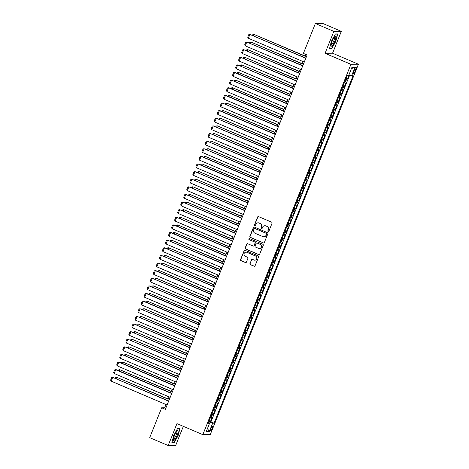 <?xml version="1.0" encoding="UTF-8"?>
<svg xmlns="http://www.w3.org/2000/svg" width="469" height="469" viewBox="0 0 469 469"><rect width="100%" height="100%" fill="white"/><g stroke="black" fill="none" stroke-linecap="round" stroke-linejoin="round"><path stroke-width="0.7" d="M268.174 231.516A0.569 0.551 -90.6 0 0 268.889 231.211L272.067 223.262A0.809 0.786 -90.6 0 0 271.639 222.206L258.583 216.643A0.809 0.786 -90.6 0 0 257.563 217.083L254.38 225.026A0.569 0.551 -90.6 0 0 254.896 225.812A0.569 0.551 -90.6 0 0 255.4 225.46L255.81 224.434A2.591 2.509 -90.6 0 1 259.087 223.027L260.178 223.49A2.591 2.509 -90.6 0 1 261.538 226.873L261.127 227.905A0.569 0.551 -90.6 0 0 261.643 228.684A0.569 0.551 -90.6 0 0 262.142 228.333L262.552 227.307A2.591 2.509 -90.6 0 1 265.835 225.9L266.92 226.363A2.591 2.509 -90.6 0 1 268.286 229.746L267.875 230.777A0.569 0.551 -90.6 0 0 268.174 231.516M264.95 225.706A2.591 2.509 -90.6 0 1 266.034 225.9L267.125 226.363A2.591 2.509 -90.6 0 1 268.485 229.746L268.075 230.777A0.569 0.551 -90.6 0 0 268.485 231.551M258.378 216.584A0.809 0.786 -90.6 0 0 257.762 217.077L254.585 225.026A0.569 0.551 -90.6 0 0 254.995 225.8M258.208 222.834A2.591 2.509 -90.6 0 1 259.293 223.027L260.377 223.49A2.591 2.509 -90.6 0 1 261.743 226.873L261.333 227.899A0.569 0.551 -90.6 0 0 261.743 228.673M212.223 428.496A2.638 0.598 113.1 0 0 212.609 426.075A2.638 0.598 113.1 0 0 210.927 428.508A2.638 0.598 113.1 0 0 210.54 430.929A2.638 0.598 113.1 0 0 212.223 428.496M249.948 263.607A0.809 0.786 -90.6 0 0 250.37 264.663L254.034 266.222A0.809 0.786 -90.6 0 0 255.06 265.782L258.589 256.959A0.809 0.786 -90.6 0 0 258.161 255.898L245.105 250.34A0.809 0.786 -90.6 0 0 244.085 250.774L240.556 259.603A0.809 0.786 -90.6 0 0 240.978 260.658L245.404 262.546A0.809 0.786 -90.6 0 0 246.43 262.107L247.937 258.331A0.809 0.786 -90.6 0 0 247.515 257.27L245.316 256.338A2.163 2.099 -90.6 0 1 246.096 252.17A2.163 2.099 -90.6 0 1 246.917 252.334L255.517 255.998A2.163 2.099 -90.6 0 1 254.737 260.166A2.163 2.099 -90.6 0 1 253.917 260.002L252.48 259.386A0.809 0.786 -90.6 0 0 251.454 259.826L250.147 263.601A0.809 0.786 -90.6 0 0 250.575 264.663L254.239 266.222A0.809 0.786 -90.6 0 0 254.444 266.275M176.948 423.642L168.183 445.55L149.711 437.677L161.67 407.772L165.369 409.343L307.089 55.008L303.396 53.431L315.361 23.526L333.834 31.394L325.07 53.302L350.935 64.323L202.807 434.663L176.948 423.642M263.338 242.96A0.809 0.786 -90.6 0 0 264.364 242.52L267.893 233.697A0.809 0.786 -90.6 0 0 267.465 232.642L254.415 227.078A0.809 0.786 -90.6 0 0 253.389 227.518L249.86 236.341A0.809 0.786 -90.6 0 0 250.282 237.396L263.543 242.96A0.809 0.786 -90.6 0 0 263.748 243.012M263.244 245.328L259.709 254.151A0.809 0.786 -90.6 0 1 258.689 254.591L245.633 249.027A0.809 0.786 -90.6 0 1 245.205 247.972L246.717 244.197A0.809 0.786 -90.6 0 1 247.743 243.757L253.037 246.014A0.809 0.786 -90.6 0 0 254.057 245.574L255.06 243.065A0.809 0.786 -90.6 0 0 254.638 242.01L249.121 239.659A0.569 0.551 -90.6 0 1 249.326 238.574A0.569 0.551 -90.6 0 1 249.543 238.615L262.816 244.273A0.809 0.786 -90.6 0 1 263.244 245.328M208.945 421.279L210.294 421.848L212.123 417.275L211.384 417.287L212.604 414.238A3.301 0.317 -158.2 0 1 211.824 414.08M211.994 413.658L213.342 414.233L215.171 409.66L214.433 409.666L215.652 406.617A3.301 0.317 -158.2 0 1 214.872 406.459M215.042 406.037L216.391 406.611L218.22 402.039L217.481 402.044L218.701 398.996A3.301 0.317 -158.2 0 1 217.921 398.838M218.091 398.416L219.433 398.99L221.262 394.417L220.53 394.423L221.743 391.375A3.301 0.317 -158.2 0 1 220.969 391.216M221.139 390.794L222.482 391.369L224.311 386.796L223.572 386.802L224.792 383.759A3.301 0.317 -158.2 0 1 224.018 383.601M224.188 383.173L225.53 383.748L227.359 379.175L226.621 379.187L227.84 376.138A3.301 0.317 -158.2 0 1 227.066 375.98M227.236 375.558L228.579 376.126L230.408 371.559L229.669 371.565L230.889 368.517A3.301 0.317 -158.2 0 1 230.115 368.358M230.285 367.936L231.627 368.511L233.456 363.938L232.718 363.944L233.937 360.896A3.301 0.317 -158.2 0 1 233.163 360.737M233.328 360.315L234.676 360.89L236.505 356.317L235.766 356.323L236.986 353.274A3.301 0.317 -158.2 0 1 236.206 353.116M236.376 352.694L237.724 353.268L239.553 348.696L238.815 348.702L240.034 345.653A3.301 0.317 -158.2 0 1 239.254 345.501M239.424 345.073L240.773 345.647L242.602 341.074L241.863 341.086L243.083 338.038A3.301 0.317 -158.2 0 1 242.303 337.879M242.473 337.457L243.821 338.026L245.65 333.459L244.912 333.465L246.131 330.416A3.301 0.317 -158.2 0 1 245.351 330.258M245.522 329.836L246.864 330.411L248.693 325.838L247.954 325.844L249.174 322.795A3.301 0.317 -158.2 0 1 248.4 322.637M248.57 322.215L249.913 322.789L251.742 318.216L251.003 318.222L252.222 315.174A3.301 0.317 -158.2 0 1 251.448 315.016M251.619 314.593L252.961 315.168L254.79 310.595L254.051 310.601L255.271 307.553A3.301 0.317 -158.2 0 1 254.497 307.394M254.667 306.972L256.01 307.547L257.839 302.974L257.1 302.986L258.319 299.937A3.301 0.317 -158.2 0 1 257.545 299.779M257.71 299.357L259.058 299.926L260.887 295.353L260.148 295.364L261.368 292.316A3.301 0.317 -158.2 0 1 260.594 292.158M260.758 291.736L262.107 292.31L263.936 287.737L263.197 287.743L264.416 284.695A3.301 0.317 -158.2 0 1 263.637 284.536M263.807 284.114L265.155 284.689L266.984 280.116L266.245 280.122L267.465 277.073A3.301 0.317 -158.2 0 1 266.685 276.915M266.855 276.493L268.204 277.068L270.033 272.495L269.294 272.501L270.513 269.452A3.301 0.317 -158.2 0 1 269.734 269.294M269.904 268.872L271.252 269.446L273.081 264.874L272.342 264.879L273.562 261.837A3.301 0.317 -158.2 0 1 272.782 261.679M272.952 261.256L274.295 261.825L276.124 257.252L275.385 257.264L276.604 254.216A3.301 0.317 -158.2 0 1 275.831 254.057M276.001 253.635L277.343 254.21L279.172 249.637L278.434 249.643L279.653 246.594A3.301 0.317 -158.2 0 1 278.879 246.436M279.049 246.014L280.392 246.588L282.221 242.016L281.482 242.022L282.701 238.973A3.301 0.317 -158.2 0 1 281.928 238.815M282.098 238.393L283.44 238.967L285.269 234.394L284.531 234.4L285.75 231.352A3.301 0.317 -158.2 0 1 284.976 231.194M285.14 230.771L286.489 231.346L288.318 226.773L287.579 226.779L288.798 223.736A3.301 0.317 -158.2 0 1 288.025 223.578M288.189 223.15L289.537 223.725L291.366 219.152L290.628 219.164L291.847 216.115A3.301 0.317 -158.2 0 1 291.067 215.957M291.237 215.535L292.586 216.103L294.415 211.537L293.676 211.542L294.895 208.494A3.301 0.317 -158.2 0 1 294.116 208.336M294.286 207.914L295.634 208.488L297.463 203.915L296.725 203.921L297.944 200.873A3.301 0.317 -158.2 0 1 297.164 200.714M297.334 200.292L298.683 200.867L300.506 196.294L299.773 196.3L300.992 193.251A3.301 0.317 -158.2 0 1 300.213 193.093M300.383 192.671L301.725 193.246L303.554 188.673L302.816 188.679L304.035 185.63A3.301 0.317 -158.2 0 1 303.261 185.478M303.431 185.05L304.774 185.624L306.603 181.052L305.864 181.063L307.084 178.015A3.301 0.317 -158.2 0 1 306.31 177.857M306.48 177.434L307.822 178.003L309.651 173.436L308.913 173.442L310.132 170.394A3.301 0.317 -158.2 0 1 309.358 170.235M309.528 169.813L310.871 170.388L312.7 165.815L311.961 165.821L313.181 162.772A3.301 0.317 -158.2 0 1 312.407 162.614M312.571 162.192L313.919 162.766L315.748 158.194L315.01 158.2L316.229 155.151A3.301 0.317 -158.2 0 1 315.449 154.993M315.619 154.571L316.968 155.145L318.797 150.572L318.058 150.578L319.278 147.53A3.301 0.317 -158.2 0 1 318.498 147.372M318.668 146.949L320.016 147.524L321.845 142.951L321.107 142.963L322.326 139.914A3.301 0.317 -158.2 0 1 321.546 139.756M321.716 139.334L323.065 139.903L324.894 135.33L324.155 135.342L325.375 132.293A3.301 0.317 -158.2 0 1 324.595 132.135M324.765 131.713L326.113 132.287L327.937 127.715L327.204 127.72L328.423 124.672A3.301 0.317 -158.2 0 1 327.643 124.514M327.813 124.092L329.156 124.666L330.985 120.093L330.246 120.099L331.466 117.051A3.301 0.317 -158.2 0 1 330.692 116.892M330.862 116.47L332.204 117.045L334.034 112.472L333.295 112.478L334.514 109.429A3.301 0.317 -158.2 0 1 333.74 109.271M333.91 108.849L335.253 109.424L337.082 104.851L336.343 104.857L337.563 101.814A3.301 0.317 -158.2 0 1 336.789 101.656M336.959 101.234L338.301 101.802L340.131 97.23L339.392 97.241L340.611 94.193A3.301 0.317 -158.2 0 1 339.837 94.035M340.002 93.612L341.35 94.181L343.179 89.614L342.44 89.62L343.66 86.572A3.301 0.317 -158.2 0 1 342.88 86.413M343.05 85.991L344.398 86.566L346.228 81.993L345.489 81.999A3.301 0.317 -158.2 0 1 344.709 81.841M354.535 69.523L353.861 71.2A2.556 0.575 113.1 0 0 353.485 73.545A2.556 0.575 113.1 0 0 355.115 71.188L355.789 69.512A2.556 0.575 113.1 0 0 356.164 67.167A2.556 0.575 113.1 0 0 354.535 69.523M350.935 64.323L358.416 64.247L210.288 434.587L202.807 434.663M210.294 421.848L214.075 423.167L353.057 75.685L351.639 75.702L348.936 74.806M214.075 423.167L212.656 423.179L209.303 431.562L206.231 431.591L209.584 423.208L208.166 423.226L347.148 75.743L348.567 75.732L351.92 67.348L354.992 67.319L351.639 75.702M346.099 78.37L347.447 78.944L346.708 78.95A3.301 0.317 -158.2 0 1 345.929 78.792M344.398 86.566L343.66 86.572M341.35 94.181L340.611 94.193M338.301 101.802L337.563 101.814M335.253 109.424L334.514 109.429M332.204 117.045L331.466 117.051M329.156 124.666L328.423 124.672M326.113 132.287L325.375 132.293M323.065 139.903L322.326 139.914M320.016 147.524L319.278 147.53M316.968 155.145L316.229 155.151M313.919 162.766L313.181 162.772M310.871 170.388L310.132 170.394M307.822 178.003L307.084 178.015M304.774 185.624L304.035 185.63M301.725 193.246L300.992 193.251M298.683 200.867L297.944 200.873M295.634 208.488L294.895 208.494M292.586 216.103L291.847 216.115M289.537 223.725L288.798 223.736M286.489 231.346L285.75 231.352M283.44 238.967L282.701 238.973M280.392 246.588L279.653 246.594M277.343 254.21L276.604 254.216M274.295 261.825L273.562 261.837M271.252 269.446L270.513 269.452M268.204 277.068L267.465 277.073M265.155 284.689L264.416 284.695M262.107 292.31L261.368 292.316M259.058 299.926L258.319 299.937M256.01 307.547L255.271 307.553M252.961 315.168L252.222 315.174M249.913 322.789L249.174 322.795M246.864 330.411L246.131 330.416M243.821 338.026L243.083 338.038M240.773 345.647L240.034 345.653M237.724 353.268L236.986 353.274M234.676 360.89L233.937 360.896M231.627 368.511L230.889 368.517M228.579 376.126L227.84 376.138M225.53 383.748L224.792 383.759M222.482 391.369L221.743 391.375M219.433 398.99L218.701 398.996M216.391 406.611L215.652 406.617M213.342 414.233L212.604 414.238M210.968 421.842L349.681 75.052M347.447 78.944L349.083 74.852M208.611 422.633L208.717 421.854M325.07 53.302L332.556 53.232L341.315 31.323L333.834 31.394M341.315 31.323L322.842 23.45L315.361 23.526M168.183 445.55L175.664 445.474L183.315 426.356M332.556 53.232L358.416 64.247M165.997 404.513L164.707 407.737L161.67 407.772M305.981 54.533L304.75 57.611M303.15 61.609L301.702 65.226M300.101 69.224L298.653 72.847M297.053 76.846L295.605 80.469M294.004 84.467L292.556 88.09M290.956 92.088L289.508 95.711M287.907 99.709L286.459 103.332M284.865 107.331L283.411 110.948M281.816 114.946L280.368 118.569M278.768 122.567L277.32 126.19M275.719 130.189L274.271 133.812M272.671 137.81L271.223 141.433M269.622 145.431L268.174 149.048M266.574 153.046L265.126 156.669M263.525 160.668L262.077 164.291M260.477 168.289L259.029 171.912M257.434 175.91L255.98 179.533M254.386 183.531L252.938 187.149M251.337 191.147L249.889 194.77M248.289 198.768L246.841 202.391M245.24 206.389L243.792 210.012M242.192 214.011L240.744 217.634M239.143 221.632L237.695 225.249M236.095 229.253L234.647 232.87M233.046 236.868L231.598 240.491M230.003 244.49L228.555 248.113M226.955 252.111L225.507 255.734M223.906 259.732L222.458 263.355M220.858 267.353L219.41 270.971M217.809 274.969L216.361 278.592M214.761 282.59L213.313 286.213M211.712 290.211L210.264 293.834M208.664 297.833L207.216 301.456M205.621 305.454L204.167 309.071M202.573 313.069L201.125 316.692M199.524 320.69L198.076 324.314M196.476 328.312L195.028 331.935M193.427 335.933L191.979 339.556M190.379 343.554L188.931 347.171M187.33 351.17L185.882 354.793M184.282 358.791L182.834 362.414M181.233 366.412L179.785 370.035M178.191 374.033L176.737 377.656M175.142 381.655L173.694 385.272M172.094 389.276L170.646 392.893M169.045 396.891L167.597 400.514M165.821 408.212L164.707 407.737M341.666 89.462A3.301 0.317 21.8 0 0 342.44 89.62M338.618 97.083A3.301 0.317 21.8 0 0 339.392 97.241M335.57 104.704A3.301 0.317 21.8 0 0 336.343 104.857M332.521 112.32A3.301 0.317 21.8 0 0 333.295 112.478M329.473 119.941A3.301 0.317 21.8 0 0 330.246 120.099M326.424 127.562A3.301 0.317 21.8 0 0 327.204 127.72M323.376 135.183A3.301 0.317 21.8 0 0 324.155 135.342M320.327 142.805A3.301 0.317 21.8 0 0 321.107 142.963M317.279 150.42A3.301 0.317 21.8 0 0 318.058 150.578M314.236 158.041A3.301 0.317 21.8 0 0 315.01 158.2M311.187 165.663A3.301 0.317 21.8 0 0 311.961 165.821M308.139 173.284A3.301 0.317 21.8 0 0 308.913 173.442M305.09 180.905A3.301 0.317 21.8 0 0 305.864 181.063M302.042 188.52A3.301 0.317 21.8 0 0 302.816 188.679M298.993 196.142A3.301 0.317 21.8 0 0 299.773 196.3M295.945 203.763A3.301 0.317 21.8 0 0 296.725 203.921M292.896 211.384A3.301 0.317 21.8 0 0 293.676 211.542M289.848 219.005A3.301 0.317 21.8 0 0 290.628 219.164M286.805 226.627A3.301 0.317 21.8 0 0 287.579 226.779M283.757 234.242A3.301 0.317 21.8 0 0 284.531 234.4M280.708 241.863A3.301 0.317 21.8 0 0 281.482 242.022M277.66 249.485A3.301 0.317 21.8 0 0 278.434 249.643M274.611 257.106A3.301 0.317 21.8 0 0 275.385 257.264M271.563 264.727A3.301 0.317 21.8 0 0 272.342 264.879M268.514 272.342A3.301 0.317 21.8 0 0 269.294 272.501M265.466 279.964A3.301 0.317 21.8 0 0 266.245 280.122M262.417 287.585A3.301 0.317 21.8 0 0 263.197 287.743M259.375 295.206A3.301 0.317 21.8 0 0 260.148 295.364M256.326 302.827A3.301 0.317 21.8 0 0 257.1 302.986M253.278 310.443A3.301 0.317 21.8 0 0 254.051 310.601M250.229 318.064A3.301 0.317 21.8 0 0 251.003 318.222M247.181 325.685A3.301 0.317 21.8 0 0 247.954 325.844M244.132 333.307A3.301 0.317 21.8 0 0 244.912 333.465M241.084 340.928A3.301 0.317 21.8 0 0 241.863 341.086M238.035 348.543A3.301 0.317 21.8 0 0 238.815 348.702M234.987 356.164A3.301 0.317 21.8 0 0 235.766 356.323M231.944 363.786A3.301 0.317 21.8 0 0 232.718 363.944M228.895 371.407A3.301 0.317 21.8 0 0 229.669 371.565M225.847 379.028A3.301 0.317 21.8 0 0 226.621 379.187M222.798 386.649A3.301 0.317 21.8 0 0 223.572 386.802M219.75 394.265A3.301 0.317 21.8 0 0 220.53 394.423M216.701 401.886A3.301 0.317 21.8 0 0 217.481 402.044M213.653 409.507A3.301 0.317 21.8 0 0 214.433 409.666M209.584 423.208L208.441 422.534M210.604 417.129A3.301 0.317 21.8 0 0 211.384 417.287M208.893 421.93L212.656 423.179M351.416 68.609L354.992 67.319M209.303 431.562L207.48 428.473M331.36 41.29L329.543 48.629L331.8 48.606L335.868 41.243L337.68 33.903L335.429 33.92L331.36 41.29M174.069 442.947L178.138 435.584L179.955 428.244L177.698 428.267L173.636 435.631L171.818 442.971L174.069 442.947L173.401 442.666M331.126 48.319L331.8 48.606M254.204 227.019A0.809 0.786 -90.6 0 0 253.588 227.512L250.059 236.341A0.809 0.786 -90.6 0 0 250.487 237.396L263.543 242.96M266.55 234.084A0.569 0.551 -90.6 0 0 266.251 233.345L254.79 228.462A0.569 0.551 -90.6 0 0 254.075 228.772L253.641 229.857A2.591 2.509 -90.6 0 0 255.001 233.24L262.839 236.575A2.591 2.509 -90.6 0 0 266.116 235.168L266.75 234.084A0.569 0.551 -90.6 0 0 266.451 233.345L266.251 233.345M254.679 228.426A0.569 0.551 -90.6 0 1 254.995 228.462L266.451 233.345M263.924 236.769A2.591 2.509 -90.6 0 0 266.316 235.168L266.116 235.168M266.75 234.084L266.316 235.168M247.532 243.698A0.809 0.786 -90.6 0 0 246.917 244.191L245.41 247.972A0.809 0.786 -90.6 0 0 245.832 249.027L258.888 254.591A0.809 0.786 -90.6 0 0 259.093 254.644M253.442 246.067A0.809 0.786 -90.6 0 0 254.262 245.568L255.265 243.065A0.809 0.786 -90.6 0 0 254.837 242.01L249.121 239.659M249.426 238.58A0.569 0.551 -90.6 0 0 249.326 239.659M258.53 248.353A2.163 2.099 -90.6 0 0 261.391 246.764A2.163 2.099 -90.6 0 0 260.131 244.349L257.1 243.059A0.809 0.786 -90.6 0 0 256.08 243.499L255.077 246.008A0.809 0.786 -90.6 0 0 255.499 247.063L258.53 248.353M259.451 248.511A2.163 2.099 -90.6 0 0 260.33 244.349L260.131 244.349M256.895 243.006A0.809 0.786 -90.6 0 1 257.305 243.059L260.33 244.349M252.275 259.334A0.809 0.786 -90.6 0 0 251.66 259.826L250.147 263.601M254.837 260.16A2.163 2.099 -90.6 0 0 255.716 255.998L255.517 255.998M246.202 252.175A2.163 2.099 -90.6 0 1 247.122 252.334L255.716 255.998M244.9 250.282A0.809 0.786 -90.6 0 0 244.285 250.774L240.755 259.603A0.809 0.786 -90.6 0 0 241.183 260.658L245.604 262.54A0.809 0.786 -90.6 0 0 245.815 262.599M305.348 56.104L253.887 34.395L305.278 56.292M252.527 35.357L252.85 34.554L253.887 34.395L253.36 35.714M304.264 62.084L248.318 38.241L249.842 34.43L305.864 58.086M305.788 58.273L249.842 34.43L248.805 34.595L247.738 37.262L248.318 38.241M334.778 41.19A5.358 1.208 113.1 0 0 334.942 36.494A5.358 1.208 113.1 0 0 332.152 41.213A5.358 1.208 113.1 0 0 331.091 45.528A5.358 1.208 113.1 0 0 334.778 41.19M331.149 44.614A4.057 0.915 113.1 0 0 331.202 44.649A4.057 0.915 113.1 0 0 333.787 40.903A4.057 0.915 113.1 0 0 334.379 37.18A4.057 0.915 113.1 0 0 334.321 37.168M335.335 34.085L337.404 34.067L335.646 41.178L331.706 48.313L329.619 48.336M337.029 33.909L337.404 34.067M178.114 431.246A5.358 1.208 113.1 0 0 177.218 430.835A5.358 1.208 113.1 0 0 174.638 435.039A5.358 1.208 113.1 0 0 173.366 439.84A5.358 1.208 113.1 0 0 173.366 439.869A5.358 1.208 113.1 0 0 175.898 437.982A5.358 1.208 113.1 0 0 178.114 431.246M173.424 438.955A4.057 0.915 113.1 0 0 173.477 438.99A4.057 0.915 113.1 0 0 175.553 436.393A4.057 0.915 113.1 0 0 176.86 432.002A4.057 0.915 113.1 0 0 176.655 431.521A4.057 0.915 113.1 0 0 176.596 431.509M177.61 428.432L179.68 428.408L177.921 435.519L173.981 442.66L171.889 442.677M179.305 428.25L179.68 428.408M302.306 63.72L250.839 42.011L302.229 63.913M249.479 42.978L249.801 42.175L250.839 42.011L250.311 43.33M299.257 71.341L247.79 49.632L299.181 71.528M246.43 50.599L246.753 49.796L247.79 49.632L247.263 50.951M296.209 78.962L244.742 57.253L296.132 79.15M243.382 58.22L243.704 57.411L244.742 57.253L244.214 58.572M293.16 86.583L241.693 64.874L293.084 86.771M240.333 65.836L240.656 65.033L241.693 64.874L241.166 66.193M301.215 69.699L245.269 45.862L246.794 42.052L302.816 65.701M302.74 65.889L246.794 42.052L245.756 42.216L244.689 44.883L245.269 45.862M298.167 77.321L242.221 53.484L243.745 49.673L299.767 73.322M299.691 73.51L243.745 49.673L242.708 49.831L241.641 52.499L242.221 53.484M295.118 84.942L239.172 61.105L240.697 57.294L296.719 80.944M296.643 81.131L240.697 57.294L239.659 57.453L238.592 60.12L239.172 61.105M292.07 92.563L236.124 68.726L237.648 64.915L293.67 88.565M293.594 88.752L237.648 64.915L236.611 65.074L235.544 67.741L236.124 68.726M290.112 94.205L238.645 72.496L290.035 94.392M237.291 73.457L237.607 72.654L238.645 72.496L238.117 73.815M289.021 100.184L233.075 76.341L234.6 72.537L235.11 72.531L290.622 96.186M290.546 96.374L234.6 72.537L233.562 72.695L232.495 75.362L233.075 76.341M287.063 101.82L235.596 80.111L286.987 102.013M234.242 81.078L234.564 80.275L235.596 80.111L235.075 81.43M285.973 107.8L230.033 83.963L231.557 80.152L287.573 103.801M287.497 103.995L231.557 80.152L230.519 80.316L229.452 82.984L230.033 83.963M284.015 109.441L232.554 87.732L283.938 109.629M231.194 88.7L231.516 87.896L232.554 87.732L232.026 89.051M282.93 115.421L226.984 91.584L228.509 87.773L229.013 87.767L284.525 111.423M284.449 111.61L228.509 87.773L227.471 87.938L226.404 90.599L226.984 91.584M280.966 117.062L229.505 95.354L280.896 117.25M228.145 96.321L228.467 95.518L229.505 95.354L228.978 96.673M279.882 123.042L223.936 99.205L225.46 95.395L225.964 95.389L281.476 119.044M281.406 119.232L225.46 95.395L224.422 95.553L223.355 98.22L223.936 99.205M277.924 124.684L226.457 102.975L277.847 124.871M225.097 103.936L225.419 103.133L226.457 102.975L225.929 104.294M274.875 132.305L223.408 110.596L274.799 132.493M222.048 111.558L222.37 110.754L223.408 110.596L222.881 111.915M271.827 139.926L220.36 118.217L271.75 140.114M219 119.179L219.322 118.376L220.36 118.217L219.832 119.531M268.778 147.542L217.311 125.833L268.702 147.729M215.951 126.8L216.273 125.997L217.311 125.833L216.784 127.152M265.73 155.163L214.263 133.454L265.653 155.35M212.903 134.421L213.225 133.618L214.263 133.454L213.735 134.773M262.681 162.784L211.214 141.075L262.605 162.972M209.86 142.037L210.176 141.233L211.214 141.075L210.687 142.394M259.633 170.405L208.172 148.696L259.556 170.593M206.811 149.658L207.134 148.855L208.172 148.696L207.644 150.016M256.584 178.027L205.123 156.318L256.508 178.214M203.763 157.279L204.085 156.476L205.123 156.318L204.595 157.631M253.536 185.642L202.075 163.933L253.465 185.835M200.714 164.9L201.037 164.097L202.075 163.933L201.547 165.252M250.493 193.263L199.026 171.554L250.417 193.451M197.666 172.522L197.988 171.718L199.026 171.554L198.498 172.873M247.444 200.884L195.978 179.176L247.368 201.072M194.617 180.137L194.94 179.334L195.978 179.176L195.45 180.495M244.396 208.506L192.929 186.797L244.32 208.693M191.569 187.758L191.891 186.955L192.929 186.797L192.401 188.116M276.833 130.663L220.887 106.826L222.412 103.016L278.434 126.665M278.357 126.853L222.412 103.016L221.374 103.174L220.307 105.842L220.887 106.826M273.785 138.285L217.839 114.442L219.363 110.637L219.867 110.631L275.385 134.286M275.309 134.474L219.363 110.637L218.325 110.795L217.258 113.463L217.839 114.442M270.736 145.9L214.79 122.063L216.315 118.252L272.337 141.902M272.26 142.095L216.315 118.252L215.277 118.417L214.21 121.084L214.79 122.063M267.688 153.521L211.742 129.684L213.266 125.874L269.288 149.523M269.212 149.711L213.266 125.874L212.228 126.038L211.161 128.705L211.742 129.684M264.639 161.143L208.693 137.306L210.218 133.495L266.24 157.144M266.163 157.332L210.218 133.495L209.18 133.653L208.113 136.321L208.693 137.306M261.591 168.764L205.645 144.927L207.169 141.116L263.191 164.766M263.115 164.953L207.169 141.116L206.131 141.275L205.07 143.942L205.645 144.927M258.542 176.385L202.602 152.548L204.126 148.737L260.143 172.387M260.066 172.574L204.126 148.737L203.089 148.896L202.022 151.563L202.602 152.548M255.499 184.006L199.554 160.163L201.078 156.353L201.582 156.353L257.094 180.008M257.018 180.196L201.078 156.353L200.04 156.517L198.973 159.184L199.554 160.163M252.451 191.622L196.505 167.785L198.029 163.974L198.534 163.968L254.046 187.623M253.975 187.811L198.029 163.974L196.992 164.138L195.925 166.806L196.505 167.785M249.402 199.243L193.457 175.406L194.981 171.595L251.003 195.245M250.927 195.432L194.981 171.595L193.943 171.754L192.876 174.421L193.457 175.406M246.354 206.864L190.408 183.027L191.932 179.217L247.954 202.866M247.878 203.054L191.932 179.217L190.895 179.375L189.828 182.042L190.408 183.027M243.305 214.485L187.36 190.649L188.884 186.838L244.906 210.487M244.83 210.675L188.884 186.838L187.846 186.996L186.779 189.664L187.36 190.649M241.347 216.127L189.881 194.418L241.271 216.315M188.52 195.38L188.843 194.576L189.881 194.418L189.353 195.737M238.299 223.742L186.832 202.033L238.223 223.936M185.478 203.001L185.794 202.198L186.832 202.033L186.304 203.353M235.25 231.364L183.784 209.655L235.174 231.551M182.429 210.622L182.746 209.819L183.784 209.655L183.256 210.974M232.202 238.985L180.741 217.276L232.126 239.172M179.381 218.243L179.703 217.434L180.741 217.276L180.213 218.595M240.257 222.107L184.311 198.264L185.835 194.453L241.857 218.108M241.781 218.296L185.835 194.453L184.798 194.617L183.731 197.285L184.311 198.264M237.208 229.722L181.263 205.885L182.787 202.075L238.809 225.724M238.733 225.911L182.787 202.075L181.749 202.239L180.682 204.906L181.263 205.885M234.16 237.343L178.22 213.506L179.738 209.696L235.76 233.345M235.684 233.533L179.738 209.696L178.701 209.854L177.64 212.521L178.22 213.506M231.111 244.965L175.172 221.128L176.696 217.317L232.712 240.966M232.636 241.154L176.696 217.317L175.658 217.475L174.591 220.143L175.172 221.128M229.153 246.606L177.692 224.897L229.077 246.794M176.332 225.859L176.655 225.056L177.692 224.897L177.165 226.216M228.069 252.586L172.123 228.749L173.647 224.938L174.151 224.932L229.663 248.588M229.593 248.775L173.647 224.938L172.61 225.097L171.543 227.764L172.123 228.749M226.105 254.227L174.644 232.518L226.035 254.415M173.284 233.48L173.606 232.677L174.644 232.518L174.116 233.838M225.02 260.207L169.075 236.364L170.599 232.56L171.103 232.554L226.615 256.209M226.545 256.396L170.599 232.56L169.561 232.718L168.494 235.385L169.075 236.364M223.062 261.843L171.595 240.134L222.986 262.036M170.235 241.101L170.558 240.298L171.595 240.134L171.068 241.453M221.972 267.822L166.026 243.986L167.55 240.175L223.572 263.824M223.496 264.018L167.55 240.175L166.513 240.339L165.446 243.006L166.026 243.986M220.014 269.464L168.547 247.755L219.938 269.652M167.187 248.722L167.509 247.919L168.547 247.755L168.019 249.074M218.923 275.444L162.978 251.607L164.502 247.796L220.524 271.445M220.448 271.633L164.502 247.796L163.464 247.96L162.397 250.622L162.978 251.607M216.965 277.085L165.498 255.376L216.889 277.273M164.138 256.344L164.461 255.541L165.498 255.376L164.971 256.695M215.875 283.065L159.929 259.228L161.453 255.417L217.475 279.067M217.399 279.254L161.453 255.417L160.416 255.576L159.349 258.243L159.929 259.228M213.917 284.706L162.45 262.998L213.841 284.894M161.09 263.959L161.412 263.156L162.45 262.998L161.922 264.317M212.826 290.686L156.881 266.849L158.405 263.039L214.427 286.688M214.351 286.876L158.405 263.039L157.367 263.197L156.3 265.864L156.881 266.849M210.868 292.328L159.401 270.619L210.792 292.515M158.047 271.58L158.364 270.777L159.401 270.619L158.874 271.938M209.778 298.307L153.832 274.465L155.356 270.66L155.866 270.654L211.378 294.309M211.302 294.497L155.356 270.66L154.319 270.818L153.252 273.486L153.832 274.465M207.82 299.949L156.353 278.24L207.744 300.137M154.999 279.202L155.315 278.398L156.353 278.24L155.825 279.553M206.729 305.923L150.789 282.086L152.308 278.275L208.33 301.925M208.254 302.118L152.308 278.275L151.27 278.439L150.209 281.107L150.789 282.086M204.771 307.564L153.31 285.856L204.695 307.752M151.95 286.823L152.273 286.02L153.31 285.856L152.783 287.175M203.681 313.544L147.741 289.707L149.265 285.897L205.281 309.546M205.205 309.733L149.265 285.897L148.227 286.061L147.16 288.728L147.741 289.707M201.723 315.186L150.262 293.477L201.647 315.373M148.902 294.444L149.224 293.641L150.262 293.477L149.734 294.796M200.638 321.165L144.692 297.328L146.217 293.518L146.721 293.512L202.233 317.167M202.162 317.355L146.217 293.518L145.179 293.676L144.112 296.344L144.692 297.328M198.674 322.807L147.213 301.098L198.604 322.994M145.853 302.059L146.176 301.256L147.213 301.098L146.686 302.417M197.59 328.787L141.644 304.95L143.168 301.139L143.672 301.133L199.184 324.788M199.114 324.976L143.168 301.139L142.13 301.297L141.063 303.965L141.644 304.95M195.632 330.428L144.165 308.719L195.555 330.616M142.805 309.681L143.127 308.878L144.165 308.719L143.637 310.038M194.541 336.408L138.595 312.571L140.12 308.76L196.142 332.41M196.065 332.597L140.12 308.76L139.082 308.919L138.015 311.586L138.595 312.571M192.583 338.049L141.116 316.341L192.507 338.237M139.756 317.302L140.079 316.499L141.116 316.341L140.589 317.654M191.493 344.029L135.547 320.186L137.071 316.376L193.093 340.031M193.017 340.218L137.071 316.376L136.033 316.54L134.966 319.207L135.547 320.186M189.535 345.665L138.068 323.956L189.458 345.858M136.708 324.923L137.03 324.12L138.068 323.956L137.54 325.275M188.444 351.644L132.498 327.808L134.023 323.997L190.045 347.646M189.968 347.834L134.023 323.997L132.985 324.161L131.918 326.829L132.498 327.808M186.486 353.286L135.019 331.577L186.41 353.474M133.659 332.544L133.982 331.741L135.019 331.577L134.492 332.896M185.396 359.266L129.45 335.429L130.974 331.618L186.996 355.268M186.92 355.455L130.974 331.618L129.936 331.776L128.869 334.444L129.45 335.429M183.438 360.907L131.971 339.198L183.361 361.095M130.617 340.16L130.933 339.357L131.971 339.198L131.443 340.517M182.347 366.887L126.401 343.05L127.926 339.239L183.948 362.889M183.871 363.076L127.926 339.239L126.888 339.398L125.821 342.065L126.401 343.05M180.389 368.528L128.922 346.82L180.313 368.716M127.568 347.781L127.885 346.978L128.922 346.82L128.395 348.139M179.299 374.508L123.359 350.671L124.877 346.861L180.899 370.51M180.823 370.698L124.877 346.861L123.845 347.019L122.778 349.686L123.359 350.671M177.341 376.15L125.88 354.441L177.264 376.337M124.52 355.402L124.842 354.599L125.88 354.441L125.352 355.76M176.25 382.129L120.31 358.287L121.834 354.476L177.851 378.131M177.774 378.319L121.834 354.476L120.797 354.64L119.73 357.308L120.31 358.287M174.292 383.765L122.831 362.056L174.216 383.959M121.471 363.024L121.793 362.22L122.831 362.056L122.303 363.375M173.208 389.745L117.262 365.908L118.786 362.097L119.29 362.091L174.802 385.747M174.732 385.94L118.786 362.097L117.748 362.261L116.681 364.929L117.262 365.908M171.244 391.386L119.783 369.678L171.173 391.574M118.423 370.645L118.745 369.842L119.783 369.678L119.255 370.997M170.159 397.366L114.213 373.529L115.737 369.719L116.242 369.713L171.754 393.368M171.683 393.555L115.737 369.719L114.7 369.883L113.633 372.544L114.213 373.529M168.201 399.008L116.734 377.299L168.125 399.195M115.374 378.266L115.696 377.457L116.734 377.299L116.206 378.618M167.111 404.987L111.165 381.15L112.689 377.34L168.711 400.989M168.635 401.177L112.689 377.34L111.651 377.498L110.584 380.166L111.165 381.15M345.489 81.999L346.708 78.95M354.728 69.06L355.789 69.512M354.048 70.737L355.115 71.188"/></g></svg>
